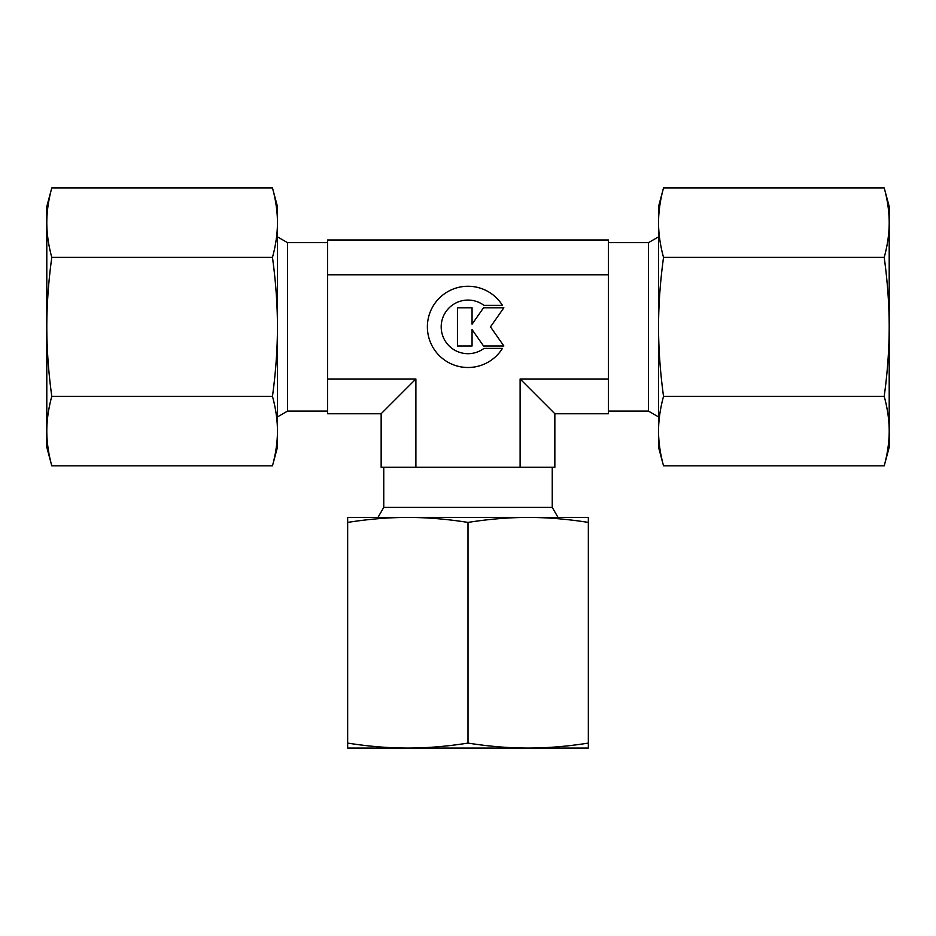 <?xml version="1.0" encoding="UTF-8"?>
<svg xmlns="http://www.w3.org/2000/svg" width="936" height="936" viewBox="0 0 936 936"><rect width="100%" height="100%" fill="white"/><g stroke="black" fill="none" stroke-linecap="round" stroke-linejoin="round"><path stroke-width="1.4" d="M658.546 236.855L648.519 242.635L608.4 242.635M608.4 411.115L648.519 411.115L658.546 416.906M327.6 242.635L287.481 242.635L277.454 236.855M277.454 416.906L287.481 411.115L327.6 411.115M558.031 517.421L552.24 507.394L552.24 467.275M383.76 467.275L383.76 507.394L377.969 517.421M502.445 348.403A40.611 40.611 0 0 1 433.555 348.403A40.611 40.611 0 0 1 446.472 292.441A40.611 40.611 0 0 1 502.445 305.358L483.97 305.358A26.805 26.805 0 0 0 446.472 342.857A26.805 26.805 0 0 0 483.97 348.403L502.445 348.403M472.06 345.969L457.435 345.969L457.435 307.792L472.06 307.792L472.06 324.184L483.538 307.792L503.849 307.792L490.487 326.875L503.849 345.969L483.538 345.969L472.06 329.577L472.06 345.969M383.76 507.394L552.24 507.394M327.6 378.986L327.6 413.735L381.151 413.735L415.888 378.986L415.888 467.275L554.849 467.275L554.849 413.735L608.4 413.735L608.4 274.774L327.6 274.774L327.6 378.986L415.888 378.986M381.151 413.735L381.151 467.275L415.888 467.275M520.112 467.275L520.112 378.986L554.849 413.735M520.112 378.986L608.4 378.986M287.481 411.115L287.481 242.635M648.519 411.115L648.519 242.635M608.4 274.774L608.4 240.025L327.6 240.025L327.6 274.774M658.546 432.175L658.546 431.098C658.558 420.042 660.219 408.47 663.53 396.361C660.219 372.142 658.558 348.988 658.546 326.875C658.558 304.773 660.219 281.619 663.53 257.4C660.219 245.29 658.558 233.707 658.546 222.663L658.546 221.575L658.546 222.663C658.558 211.606 660.219 200.023 663.53 187.925L658.546 206.54L658.546 432.175M884.216 257.4C887.527 281.619 889.188 304.773 889.2 326.875L889.2 206.54L884.216 187.925C887.527 200.023 889.188 211.606 889.2 222.663C889.188 233.707 887.527 245.29 884.216 257.4L663.53 257.4M884.216 465.835L889.2 447.221L889.2 431.098C889.188 442.155 887.527 453.738 884.216 465.835L663.53 465.835C660.219 453.738 658.558 442.155 658.546 431.098L658.546 447.221L663.53 465.835M884.216 396.361C887.527 408.47 889.188 420.042 889.2 431.098L889.2 326.875C889.188 348.988 887.527 372.142 884.216 396.361L663.53 396.361M884.216 187.925L663.53 187.925M277.454 221.575L277.454 222.663C277.442 233.707 275.781 245.29 272.47 257.4C275.781 281.619 277.442 304.773 277.454 326.875C277.442 348.988 275.781 372.142 272.47 396.361C275.781 408.47 277.442 420.042 277.454 431.098L277.454 432.175L277.454 431.098C277.442 442.155 275.781 453.738 272.47 465.835L277.454 447.221L277.454 221.575M51.784 396.361C48.473 372.142 46.812 348.988 46.8 326.875L46.8 447.221L51.784 465.835C48.473 453.738 46.812 442.155 46.8 431.098C46.812 420.042 48.473 408.47 51.784 396.361L272.47 396.361M51.784 187.925L46.8 206.54L46.8 222.663C46.812 211.606 48.473 200.023 51.784 187.925L272.47 187.925C275.781 200.023 277.442 211.606 277.454 222.663L277.454 206.54L272.47 187.925M51.784 257.4C48.473 245.29 46.812 233.707 46.8 222.663L46.8 326.875C46.812 304.773 48.473 281.619 51.784 257.4L272.47 257.4M51.784 465.835L272.47 465.835M347.654 743.09L347.654 748.075L528.173 748.075C509.032 748.075 488.966 746.402 468 743.09C447.034 746.402 426.968 748.075 407.827 748.075C388.686 748.075 368.632 746.402 347.654 743.09L347.654 522.417C368.632 519.094 388.686 517.433 407.827 517.421C426.968 517.433 447.034 519.094 468 522.417C488.966 519.094 509.032 517.433 528.173 517.421C547.314 517.433 567.368 519.094 588.346 522.417L588.346 517.421L347.654 517.421L347.654 522.417M468 743.09L468 522.417M588.346 743.09C567.368 746.402 547.314 748.075 528.173 748.075L588.346 748.075L588.346 522.417"/></g></svg>
